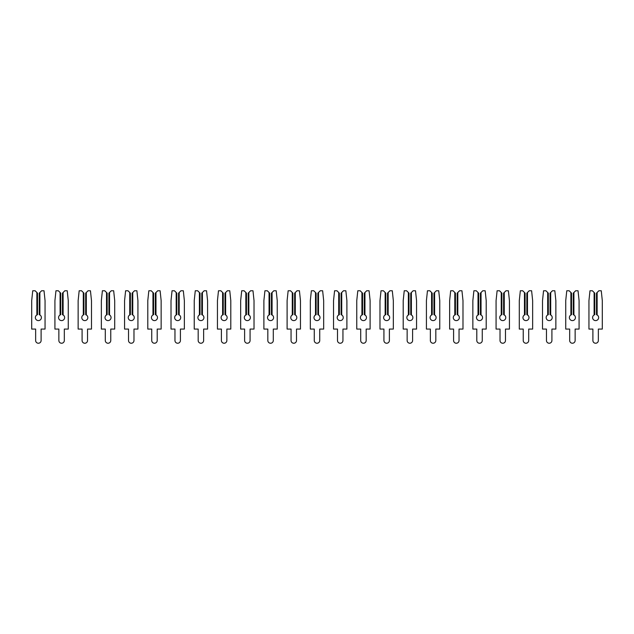 <?xml version="1.0" encoding="UTF-8"?>
<svg xmlns="http://www.w3.org/2000/svg" width="634" height="634" viewBox="0 0 634 634"><rect width="100%" height="100%" fill="white"/><g stroke="black" fill="none" stroke-linecap="round" stroke-linejoin="round"><path stroke-width="0.95" d="M39.887 292.504L41.622 290.76L44.015 290.76L45.054 300.627L45.054 329.07L41.107 329.07L41.107 340.506A2.726 2.726 0 0 1 38.373 343.24A2.726 2.726 0 0 1 35.647 340.506L35.647 329.07L31.7 329.07L31.7 300.627L32.738 290.76L35.124 290.76L36.867 292.504L36.867 314.963A3.019 3.019 0 0 0 38.373 320.598A3.019 3.019 0 0 0 39.887 314.963L39.245 314.694L39.245 293.146L39.887 292.504L39.887 314.963M36.867 314.963L37.501 314.694L37.501 293.146L36.867 292.504M63.107 292.504L64.842 290.76L67.236 290.76L68.266 300.627L68.266 329.07L64.319 329.07L64.319 340.506A2.726 2.726 0 0 1 61.593 343.24A2.726 2.726 0 0 1 58.867 340.506L58.867 329.07L54.92 329.07L54.92 300.627L55.958 290.76L58.344 290.76L60.087 292.504L60.087 314.963A3.019 3.019 0 0 0 61.593 320.598A3.019 3.019 0 0 0 63.107 314.963L62.465 314.694L62.465 293.146L63.107 292.504L63.107 314.963M60.087 314.963L60.721 314.694L60.721 293.146L60.087 292.504M86.319 292.504L88.063 290.76L90.448 290.76L91.486 300.627L91.486 329.07L87.54 329.07L87.54 340.506A2.726 2.726 0 0 1 84.813 343.24A2.726 2.726 0 0 1 82.087 340.506L82.087 329.07L78.14 329.07L78.14 300.627L79.171 290.76L81.564 290.76L83.3 292.504L83.3 314.963A3.019 3.019 0 0 0 84.813 320.598A3.019 3.019 0 0 0 86.319 314.963L85.685 314.694L85.685 293.146L86.319 292.504L86.319 314.963M83.3 314.963L83.942 314.694L83.942 293.146L83.3 292.504M109.539 292.504L111.283 290.76L113.668 290.76L114.706 300.627L114.706 329.07L110.76 329.07L110.76 340.506A2.726 2.726 0 0 1 108.034 343.24A2.726 2.726 0 0 1 105.299 340.506L105.299 329.07L101.353 329.07L101.353 300.627L102.391 290.76L104.784 290.76L106.52 292.504L106.52 314.963A3.019 3.019 0 0 0 108.034 320.598A3.019 3.019 0 0 0 109.539 314.963L108.905 314.694L108.905 293.146L109.539 292.504L109.539 314.963M106.52 314.963L107.162 314.694L107.162 293.146L106.52 292.504M132.76 292.504L134.503 290.76L136.889 290.76L137.927 300.627L137.927 329.07L133.98 329.07L133.98 340.506A2.726 2.726 0 0 1 131.254 343.24A2.726 2.726 0 0 1 128.52 340.506L128.52 329.07L124.573 329.07L124.573 300.627L125.611 290.76L127.997 290.76L129.74 292.504L129.74 314.963A3.019 3.019 0 0 0 131.254 320.598A3.019 3.019 0 0 0 132.76 314.963L132.118 314.694L132.118 293.146L132.76 292.504L132.76 314.963M129.74 314.963L130.382 314.694L130.382 293.146L129.74 292.504M155.98 292.504L157.723 290.76L160.109 290.76L161.147 300.627L161.147 329.07L157.2 329.07L157.2 340.506A2.726 2.726 0 0 1 154.466 343.24A2.726 2.726 0 0 1 151.74 340.506L151.74 329.07L147.793 329.07L147.793 300.627L148.832 290.76L151.217 290.76L152.96 292.504L152.96 314.963A3.019 3.019 0 0 0 154.466 320.598A3.019 3.019 0 0 0 155.98 314.963L155.338 314.694L155.338 293.146L155.98 292.504L155.98 314.963M152.96 314.963L153.594 314.694L153.594 293.146L152.96 292.504M179.2 292.504L180.936 290.76L183.329 290.76L184.359 300.627L184.359 329.07L180.413 329.07L180.413 340.506A2.726 2.726 0 0 1 177.686 343.24A2.726 2.726 0 0 1 174.96 340.506L174.96 329.07L171.014 329.07L171.014 300.627L172.052 290.76L174.437 290.76L176.181 292.504L176.181 314.963A3.019 3.019 0 0 0 177.686 320.598A3.019 3.019 0 0 0 179.2 314.963L178.558 314.694L178.558 293.146L179.2 292.504L179.2 314.963M176.181 314.963L176.815 314.694L176.815 293.146L176.181 292.504M202.412 292.504L204.156 290.76L206.541 290.76L207.58 300.627L207.58 329.07L203.633 329.07L203.633 340.506A2.726 2.726 0 0 1 200.907 343.24A2.726 2.726 0 0 1 198.18 340.506L198.18 329.07L194.234 329.07L194.234 300.627L195.272 290.76L197.657 290.76L199.401 292.504L199.401 314.963A3.019 3.019 0 0 0 200.907 320.598A3.019 3.019 0 0 0 202.412 314.963L201.778 314.694L201.778 293.146L202.412 292.504L202.412 314.963M199.401 314.963L200.035 314.694L200.035 293.146L199.401 292.504M225.633 292.504L227.376 290.76L229.762 290.76L230.8 300.627L230.8 329.07L226.853 329.07L226.853 340.506A2.726 2.726 0 0 1 224.127 343.24A2.726 2.726 0 0 1 221.401 340.506L221.401 329.07L217.446 329.07L217.446 300.627L218.484 290.76L220.878 290.76L222.613 292.504L222.613 314.963A3.019 3.019 0 0 0 224.127 320.598A3.019 3.019 0 0 0 225.633 314.963L224.999 314.694L224.999 293.146L225.633 292.504L225.633 314.963M222.613 314.963L223.255 314.694L223.255 293.146L222.613 292.504M248.853 292.504L250.596 290.76L252.982 290.76L254.02 300.627L254.02 329.07L250.073 329.07L250.073 340.506A2.726 2.726 0 0 1 247.347 343.24A2.726 2.726 0 0 1 244.613 340.506L244.613 329.07L240.666 329.07L240.666 300.627L241.705 290.76L244.09 290.76L245.833 292.504L245.833 314.963A3.019 3.019 0 0 0 247.347 320.598A3.019 3.019 0 0 0 248.853 314.963L248.211 314.694L248.211 293.146L248.853 292.504L248.853 314.963M245.833 314.963L246.475 314.694L246.475 293.146L245.833 292.504M272.073 292.504L273.817 290.76L276.202 290.76L277.24 300.627L277.24 329.07L273.294 329.07L273.294 340.506A2.726 2.726 0 0 1 270.559 343.24A2.726 2.726 0 0 1 267.833 340.506L267.833 329.07L263.887 329.07L263.887 300.627L264.925 290.76L267.31 290.76L269.054 292.504L269.054 314.963A3.019 3.019 0 0 0 270.559 320.598A3.019 3.019 0 0 0 272.073 314.963L271.431 314.694L271.431 293.146L272.073 292.504L272.073 314.963M269.054 314.963L269.696 314.694L269.696 293.146L269.054 292.504M295.293 292.504L297.029 290.76L299.422 290.76L300.461 300.627L300.461 329.07L296.506 329.07L296.506 340.506A2.726 2.726 0 0 1 293.78 343.24A2.726 2.726 0 0 1 291.054 340.506L291.054 329.07L287.107 329.07L287.107 300.627L288.145 290.76L290.531 290.76L292.274 292.504L292.274 314.963A3.019 3.019 0 0 0 293.78 320.598A3.019 3.019 0 0 0 295.293 314.963L294.651 314.694L294.651 293.146L295.293 292.504L295.293 314.963M292.274 314.963L292.908 314.694L292.908 293.146L292.274 292.504M318.506 292.504L320.249 290.76L322.635 290.76L323.673 300.627L323.673 329.07L319.726 329.07L319.726 340.506A2.726 2.726 0 0 1 317 343.24A2.726 2.726 0 0 1 314.274 340.506L314.274 329.07L310.327 329.07L310.327 300.627L311.365 290.76L313.751 290.76L315.494 292.504L315.494 314.963A3.019 3.019 0 0 0 317 320.598A3.019 3.019 0 0 0 318.506 314.963L317.872 314.694L317.872 293.146L318.506 292.504L318.506 314.963M315.494 314.963L316.128 314.694L316.128 293.146L315.494 292.504M341.726 292.504L343.469 290.76L345.855 290.76L346.893 300.627L346.893 329.07L342.946 329.07L342.946 340.506A2.726 2.726 0 0 1 340.22 343.24A2.726 2.726 0 0 1 337.494 340.506L337.494 329.07L333.539 329.07L333.539 300.627L334.578 290.76L336.971 290.76L338.707 292.504L338.707 314.963A3.019 3.019 0 0 0 340.22 320.598A3.019 3.019 0 0 0 341.726 314.963L341.092 314.694L341.092 293.146L341.726 292.504L341.726 314.963M338.707 314.963L339.349 314.694L339.349 293.146L338.707 292.504M364.946 292.504L366.69 290.76L369.075 290.76L370.113 300.627L370.113 329.07L366.167 329.07L366.167 340.506A2.726 2.726 0 0 1 363.44 343.24A2.726 2.726 0 0 1 360.706 340.506L360.706 329.07L356.76 329.07L356.76 300.627L357.798 290.76L360.183 290.76L361.927 292.504L361.927 314.963A3.019 3.019 0 0 0 363.44 320.598A3.019 3.019 0 0 0 364.946 314.963L364.304 314.694L364.304 293.146L364.946 292.504L364.946 314.963M361.927 314.963L362.569 314.694L362.569 293.146L361.927 292.504M388.166 292.504L389.91 290.76L392.295 290.76L393.334 300.627L393.334 329.07L389.387 329.07L389.387 340.506A2.726 2.726 0 0 1 386.653 343.24A2.726 2.726 0 0 1 383.927 340.506L383.927 329.07L379.98 329.07L379.98 300.627L381.018 290.76L383.404 290.76L385.147 292.504L385.147 314.963A3.019 3.019 0 0 0 386.653 320.598A3.019 3.019 0 0 0 388.166 314.963L387.525 314.694L387.525 293.146L388.166 292.504L388.166 314.963M385.147 314.963L385.789 314.694L385.789 293.146L385.147 292.504M411.387 292.504L413.122 290.76L415.516 290.76L416.554 300.627L416.554 329.07L412.599 329.07L412.599 340.506A2.726 2.726 0 0 1 409.873 343.24A2.726 2.726 0 0 1 407.147 340.506L407.147 329.07L403.2 329.07L403.2 300.627L404.238 290.76L406.624 290.76L408.367 292.504L408.367 314.963A3.019 3.019 0 0 0 409.873 320.598A3.019 3.019 0 0 0 411.387 314.963L410.745 314.694L410.745 293.146L411.387 292.504L411.387 314.963M408.367 314.963L409.001 314.694L409.001 293.146L408.367 292.504M434.599 292.504L436.343 290.76L438.728 290.76L439.766 300.627L439.766 329.07L435.82 329.07L435.82 340.506A2.726 2.726 0 0 1 433.093 343.24A2.726 2.726 0 0 1 430.367 340.506L430.367 329.07L426.42 329.07L426.42 300.627L427.459 290.76L429.844 290.76L431.588 292.504L431.588 314.963A3.019 3.019 0 0 0 433.093 320.598A3.019 3.019 0 0 0 434.599 314.963L433.965 314.694L433.965 293.146L434.599 292.504L434.599 314.963M431.588 314.963L432.222 314.694L432.222 293.146L431.588 292.504M457.819 292.504L459.563 290.76L461.948 290.76L462.986 300.627L462.986 329.07L459.04 329.07L459.04 340.506A2.726 2.726 0 0 1 456.314 343.24A2.726 2.726 0 0 1 453.587 340.506L453.587 329.07L449.641 329.07L449.641 300.627L450.671 290.76L453.064 290.76L454.8 292.504L454.8 314.963A3.019 3.019 0 0 0 456.314 320.598A3.019 3.019 0 0 0 457.819 314.963L457.185 314.694L457.185 293.146L457.819 292.504L457.819 314.963M454.8 314.963L455.442 314.694L455.442 293.146L454.8 292.504M481.04 292.504L482.783 290.76L485.169 290.76L486.207 300.627L486.207 329.07L482.26 329.07L482.26 340.506A2.726 2.726 0 0 1 479.534 343.24A2.726 2.726 0 0 1 476.8 340.506L476.8 329.07L472.853 329.07L472.853 300.627L473.891 290.76L476.277 290.76L478.02 292.504L478.02 314.963A3.019 3.019 0 0 0 479.534 320.598A3.019 3.019 0 0 0 481.04 314.963L480.406 314.694L480.406 293.146L481.04 292.504L481.04 314.963M478.02 314.963L478.662 314.694L478.662 293.146L478.02 292.504M504.26 292.504L506.003 290.76L508.389 290.76L509.427 300.627L509.427 329.07L505.48 329.07L505.48 340.506A2.726 2.726 0 0 1 502.746 343.24A2.726 2.726 0 0 1 500.02 340.506L500.02 329.07L496.073 329.07L496.073 300.627L497.111 290.76L499.497 290.76L501.24 292.504L501.24 314.963A3.019 3.019 0 0 0 502.746 320.598A3.019 3.019 0 0 0 504.26 314.963L503.618 314.694L503.618 293.146L504.26 292.504L504.26 314.963M501.24 314.963L501.882 314.694L501.882 293.146L501.24 292.504M527.48 292.504L529.216 290.76L531.609 290.76L532.647 300.627L532.647 329.07L528.701 329.07L528.701 340.506A2.726 2.726 0 0 1 525.966 343.24A2.726 2.726 0 0 1 523.24 340.506L523.24 329.07L519.294 329.07L519.294 300.627L520.332 290.76L522.717 290.76L524.461 292.504L524.461 314.963A3.019 3.019 0 0 0 525.966 320.598A3.019 3.019 0 0 0 527.48 314.963L526.838 314.694L526.838 293.146L527.48 292.504L527.48 314.963M524.461 314.963L525.095 314.694L525.095 293.146L524.461 292.504M550.7 292.504L552.436 290.76L554.829 290.76L555.86 300.627L555.86 329.07L551.913 329.07L551.913 340.506A2.726 2.726 0 0 1 549.187 343.24A2.726 2.726 0 0 1 546.46 340.506L546.46 329.07L542.514 329.07L542.514 300.627L543.552 290.76L545.937 290.76L547.681 292.504L547.681 314.963A3.019 3.019 0 0 0 549.187 320.598A3.019 3.019 0 0 0 550.7 314.963L550.058 314.694L550.058 293.146L550.7 292.504L550.7 314.963M547.681 314.963L548.315 314.694L548.315 293.146L547.681 292.504M573.913 292.504L575.656 290.76L578.042 290.76L579.08 300.627L579.08 329.07L575.133 329.07L575.133 340.506A2.726 2.726 0 0 1 572.407 343.24A2.726 2.726 0 0 1 569.681 340.506L569.681 329.07L565.734 329.07L565.734 300.627L566.764 290.76L569.158 290.76L570.893 292.504L570.893 314.963A3.019 3.019 0 0 0 572.407 320.598A3.019 3.019 0 0 0 573.913 314.963L573.279 314.694L573.279 293.146L573.913 292.504L573.913 314.963M570.893 314.963L571.535 314.694L571.535 293.146L570.893 292.504M597.133 292.504L598.876 290.76L601.262 290.76L602.3 300.627L602.3 329.07L598.353 329.07L598.353 340.506A2.726 2.726 0 0 1 595.627 343.24A2.726 2.726 0 0 1 592.893 340.506L592.893 329.07L588.946 329.07L588.946 300.627L589.985 290.76L592.378 290.76L594.113 292.504L594.113 314.963A3.019 3.019 0 0 0 595.627 320.598A3.019 3.019 0 0 0 597.133 314.963L596.499 314.694L596.499 293.146L597.133 292.504L597.133 314.963M594.113 314.963L594.755 314.694L594.755 293.146L594.113 292.504"/></g></svg>
